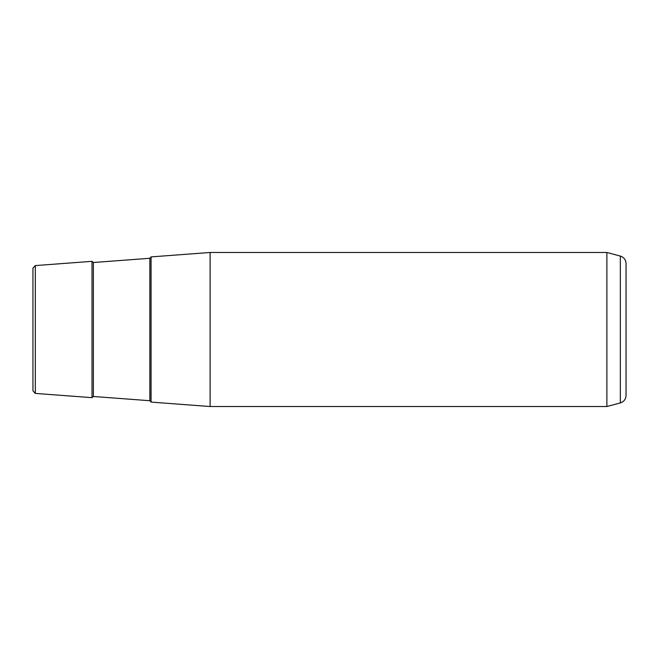 <?xml version="1.0" encoding="UTF-8"?>
<svg xmlns="http://www.w3.org/2000/svg" width="659" height="659" viewBox="0 0 659 659"><rect width="100%" height="100%" fill="white"/><g stroke="black" fill="none" stroke-linecap="round" stroke-linejoin="round"><path stroke-width="0.99" d="M151.059 294.697L151.059 402.097L210.106 406.529L210.106 252.471L151.059 256.903L151.059 294.697M606.89 252.471L620.341 256.079L620.341 402.921L606.89 406.529L606.89 252.471L210.106 252.471M35.322 393.415L32.95 390.861L32.95 268.139L35.322 265.585L35.322 393.415L92.005 397.665L92.005 261.335L35.322 265.585M620.341 402.921C623.916 401.726 625.819 399.247 626.05 395.482L626.05 263.518C625.819 259.753 623.916 257.274 620.341 256.079M149.865 258.279L93.38 262.513L93.38 396.487L149.865 400.721L149.865 258.279L151.059 257.002M606.89 406.529L210.106 406.529M149.865 400.721L151.059 401.998M93.38 262.513L92.005 261.335M93.38 396.487L92.005 397.665"/></g></svg>

